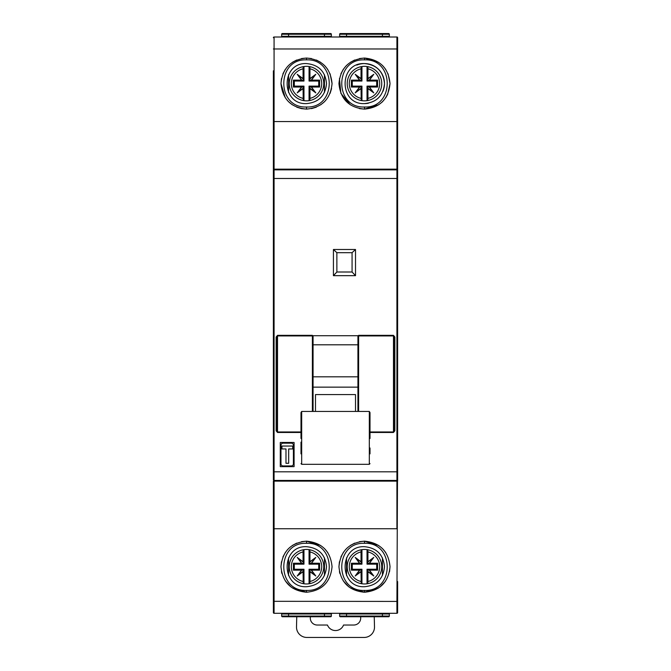 <?xml version="1.0" encoding="UTF-8"?>
<svg xmlns="http://www.w3.org/2000/svg" width="671" height="671" viewBox="0 0 671 671"><rect width="100%" height="100%" fill="white"/><g stroke="black" fill="none" stroke-linecap="round" stroke-linejoin="round"><path stroke-width="1.01" d="M300.994 426.764L300.994 438.498M300.994 442.13L300.994 453.864M370.006 426.764L370.006 438.498M370.006 447.993L370.006 453.864L370.006 447.993M355.513 411.44L301.682 411.44L301.682 464.315L369.318 464.315L369.318 411.44L355.513 411.44L355.513 394.582L315.487 394.582L315.487 411.44M357.928 376.817L313.072 376.817M357.928 387.15L313.072 387.15M370.006 412.841L370.006 433.307M300.994 433.307L300.994 412.841M369.318 411.44L370.006 412.556M300.994 412.556L301.682 411.44M291.331 443.17L283.045 443.17A2.072 2.072 0 0 0 280.973 445.234L280.973 463.871A2.072 2.072 0 0 0 283.045 465.942L291.331 465.942A2.072 2.072 0 0 0 293.403 463.871L293.403 445.234A2.072 2.072 0 0 0 291.331 443.17M288.673 463.292L285.98 463.292L285.98 448.949L281.946 448.949L281.946 446.039L292.707 446.039L292.707 448.949L288.673 448.949L288.673 463.292M360.553 616.741A6.903 6.903 0 0 1 353.793 625.028L343.552 625.028A8.631 8.631 0 0 1 327.448 625.028L317.207 625.028A6.903 6.903 0 0 1 310.447 616.741M374.242 616.741L374.493 626.84A10.35 10.35 0 0 1 364.143 637.45L306.857 637.45A10.35 10.35 0 0 1 296.507 626.84L296.758 616.741M327.909 626.018L327.448 625.028M343.552 625.028L343.091 626.018M288.572 575.575L288.572 557.844L288.572 575.575M324.454 575.575L324.454 557.844L324.454 575.575M382.428 575.575L382.428 557.844L382.428 575.575M346.546 575.575L346.546 557.844L346.546 575.575M288.572 74.724L288.572 92.455L288.572 74.724M324.454 74.724L324.454 92.455L324.454 74.724M381.74 566.71A17.253 17.253 0 0 1 367.758 583.653L367.029 583.77L367.029 569.251L367.758 569.981L367.934 571.692L367.934 581.497A15.181 15.181 0 0 0 367.934 551.923L367.758 549.767A17.253 17.253 0 0 1 381.74 566.71A17.253 17.253 0 0 0 367.758 549.767L367.029 549.641A17.253 17.253 0 0 0 361.946 549.641L361.216 549.767L361.04 551.923L361.04 561.728L355.211 557.433L359.505 563.254L361.216 563.439L361.216 562.08L356.066 558.289L359.866 563.439M367.934 581.497L367.758 583.653M373.764 557.433L367.934 561.728L367.758 563.439L369.469 563.254L373.764 557.433L367.758 562.08M369.469 563.254L377.597 563.254L377.597 570.157L369.469 570.157L373.764 575.978L367.934 571.692M367.934 551.923L367.934 561.728M367.029 583.77A17.253 17.253 0 0 1 361.946 583.77L361.216 583.653A17.253 17.253 0 0 1 361.216 549.767A17.253 17.253 0 0 0 361.216 583.653L361.04 571.692L355.211 575.978L359.505 570.157L361.216 569.981L361.04 571.692M361.946 549.641L361.946 564.16L352.283 564.16L352.283 569.251L351.378 570.157L359.505 570.157M351.378 570.157L351.378 563.254L359.505 563.254M361.946 564.16L361.216 563.439M367.029 549.641L367.029 564.16L367.758 563.439M352.283 569.251L361.946 569.251L361.946 583.77M361.946 569.251L361.216 569.981M367.029 569.251L376.691 569.251L377.597 570.157M367.029 564.16L376.691 564.16L376.691 569.251M376.691 564.16L377.597 563.254M367.758 569.981L369.469 570.157M352.283 564.16L351.378 563.254M356.066 558.289L355.211 557.433M359.866 569.981L356.066 575.122L361.216 571.331M356.066 575.122L355.211 575.978M367.758 571.331L372.908 575.122L369.109 569.981M372.908 575.122L373.764 575.978M369.109 563.439L372.908 558.289M323.766 566.71A17.253 17.253 0 0 1 309.784 583.653L309.054 583.77L309.054 569.251L309.784 569.981L309.96 571.692L309.96 581.497A15.181 15.181 0 0 0 309.96 551.923L309.784 549.767A17.253 17.253 0 0 1 323.766 566.71A17.253 17.253 0 0 0 309.784 549.767L309.054 549.641A17.253 17.253 0 0 0 303.971 549.641L303.242 549.767L303.066 551.923L303.066 561.728L297.236 557.433L301.531 563.254L303.242 563.439L303.242 562.08L298.092 558.289L301.891 563.439M309.96 581.497L309.784 583.653M315.789 557.433L309.96 561.728L309.784 563.439L311.495 563.254L315.789 557.433L309.784 562.08M311.495 563.254L319.622 563.254L319.622 570.157L311.495 570.157L315.789 575.978L309.96 571.692M309.96 551.923L309.96 561.728M309.054 583.77A17.253 17.253 0 0 1 303.971 583.77L303.242 583.653A17.253 17.253 0 0 1 303.242 549.767A17.253 17.253 0 0 0 303.242 583.653L303.066 571.692L297.236 575.978L301.531 570.157L303.242 569.981L303.066 571.692M303.971 549.641L303.971 564.16L294.309 564.16L294.309 569.251L293.403 570.157L301.531 570.157M293.403 570.157L293.403 563.254L301.531 563.254M303.971 564.16L303.242 563.439M309.054 549.641L309.054 564.16L309.784 563.439M294.309 569.251L303.971 569.251L303.971 583.77M303.971 569.251L303.242 569.981M309.054 569.251L318.717 569.251L319.622 570.157M309.054 564.16L318.717 564.16L318.717 569.251M318.717 564.16L319.622 563.254M309.784 569.981L311.495 570.157M294.309 564.16L293.403 563.254M298.092 558.289L297.236 557.433M301.891 569.981L298.092 575.122L303.242 571.331M298.092 575.122L297.236 575.978M309.784 571.331L314.934 575.122L311.134 569.981M314.934 575.122L315.789 575.978M311.134 563.439L314.934 558.289M323.766 83.59A17.253 17.253 0 0 1 309.784 100.533L309.054 100.65L309.054 86.131L309.784 86.861L309.96 88.572L309.96 98.377A15.181 15.181 0 0 0 309.96 68.803L309.784 66.647A17.253 17.253 0 0 1 323.766 83.59A17.253 17.253 0 0 0 309.784 66.647L309.054 66.521A17.253 17.253 0 0 0 303.971 66.521L303.242 66.647L303.066 68.803L303.066 78.608L297.236 74.313L301.531 80.134L303.242 80.319L303.242 78.96L298.092 75.169L301.891 80.319M309.96 98.377L309.784 100.533M315.789 74.313L309.96 78.608L309.784 80.319L311.495 80.134L315.789 74.313L309.784 78.96M311.495 80.134L319.622 80.134L319.622 87.037L311.495 87.037L315.789 92.858L309.96 88.572M309.96 68.803L309.96 78.608M309.054 100.65A17.253 17.253 0 0 1 303.971 100.65L303.242 100.533A17.253 17.253 0 0 1 303.242 66.647A17.253 17.253 0 0 0 303.242 100.533L303.066 88.572L297.236 92.858L301.531 87.037L303.242 86.861L303.066 88.572M303.971 66.521L303.971 81.04L294.309 81.04L294.309 86.131L293.403 87.037L301.531 87.037M293.403 87.037L293.403 80.134L301.531 80.134M303.971 81.04L303.242 80.319M309.054 66.521L309.054 81.04L309.784 80.319M294.309 86.131L303.971 86.131L303.971 100.65M303.971 86.131L303.242 86.861M309.054 86.131L318.717 86.131L319.622 87.037M309.054 81.04L318.717 81.04L318.717 86.131M318.717 81.04L319.622 80.134M309.784 86.861L311.495 87.037M294.309 81.04L293.403 80.134M298.092 75.169L297.236 74.313M301.891 86.861L298.092 92.002L303.242 88.211M298.092 92.002L297.236 92.858M309.784 88.211L314.934 92.002L311.134 86.861M314.934 92.002L315.789 92.858M311.134 80.319L314.934 75.169M381.74 83.59A17.253 17.253 0 0 1 367.758 100.533L367.029 100.65L367.029 86.131L367.758 86.861L367.934 88.572L367.934 98.377A15.181 15.181 0 0 0 367.934 68.803L367.758 66.647A17.253 17.253 0 0 1 381.74 83.59A17.253 17.253 0 0 0 367.758 66.647L367.029 66.521A17.253 17.253 0 0 0 361.946 66.521L361.216 66.647L361.04 68.803L361.04 78.608L355.211 74.313L359.505 80.134L361.216 80.319L361.216 78.96L356.066 75.169L359.866 80.319M367.934 98.377L367.758 100.533M373.764 74.313L367.934 78.608L367.758 80.319L369.469 80.134L373.764 74.313L367.758 78.96M369.469 80.134L377.597 80.134L377.597 87.037L369.469 87.037L373.764 92.858L367.934 88.572M367.934 68.803L367.934 78.608M367.029 100.65A17.253 17.253 0 0 1 361.946 100.65L361.216 100.533A17.253 17.253 0 0 1 361.216 66.647A17.253 17.253 0 0 0 361.216 100.533L361.04 88.572L355.211 92.858L359.505 87.037L361.216 86.861L361.04 88.572M361.946 66.521L361.946 81.04L352.283 81.04L352.283 86.131L351.378 87.037L359.505 87.037M351.378 87.037L351.378 80.134L359.505 80.134M361.946 81.04L361.216 80.319M367.029 66.521L367.029 81.04L367.758 80.319M352.283 86.131L361.946 86.131L361.946 100.65M361.946 86.131L361.216 86.861M367.029 86.131L376.691 86.131L377.597 87.037M367.029 81.04L376.691 81.04L376.691 86.131M376.691 81.04L377.597 80.134M367.758 86.861L369.469 87.037M352.283 81.04L351.378 80.134M356.066 75.169L355.211 74.313M359.866 86.861L356.066 92.002L361.216 88.211M356.066 92.002L355.211 92.858M367.758 88.211L372.908 92.002L369.109 86.861M372.908 92.002L373.764 92.858M369.109 80.319L372.908 75.169M300.994 432.485L277.526 432.485L276.142 430.816L276.142 337.035L277.526 335.349L312.376 335.349L313.072 336.246L313.072 411.44M357.928 411.44L357.928 336.246L358.624 335.349L393.474 335.349L393.474 335.928L358.624 335.928L358.624 411.44M273.382 581.547L273.382 481.124L274.078 481.124L274.078 613.294L396.922 613.294L396.922 601.417L273.382 601.317L273.382 528.748L396.922 528.748L396.922 481.124L274.078 481.124L274.078 480.436A0.688 0.688 0 0 1 273.382 479.748L273.382 451.793M397.618 610.535L397.618 581.547M276.838 376.121L276.838 381.984M394.162 381.984L394.162 430.899L393.474 431.956L393.474 335.928L394.162 337.043L394.162 381.984L394.162 337.043L394.858 337.035L393.474 335.349M382.973 91.256A20.013 20.013 0 0 0 384.5 83.59C383.326 71.445 376.657 64.768 364.487 63.569C338.662 62.353 338.654 104.802 364.487 103.602A20.013 20.013 0 0 0 368.396 103.217M364.487 103.602C376.641 102.42 383.317 95.752 384.5 83.59A20.013 20.013 0 0 0 356.821 65.095M388.09 73.835L390.027 83.59L387.662 94.317M387.62 94.393L385.674 97.849M382.847 101.338L381.858 102.302M378.754 104.768L364.487 109.121L359.48 108.627M359.497 58.545L364.487 58.05C380.012 59.585 388.526 68.09 390.027 83.59C388.509 99.098 380.004 107.603 364.487 109.121C348.962 107.603 340.449 99.082 338.947 83.565C340.465 68.073 348.979 59.568 364.487 58.05L378.687 62.361M301.522 541.665L306.513 541.17C322.021 542.688 330.535 551.201 332.053 566.71C330.551 582.202 322.038 590.715 306.513 592.241L292.313 587.93M332.053 566.71C330.551 582.21 322.038 590.723 306.513 592.241C291.004 590.723 282.491 582.218 280.973 566.735C282.474 551.21 290.988 542.688 306.513 541.17L320.679 545.456M359.497 541.665L364.487 541.17C379.996 542.688 388.509 551.201 390.027 566.71L389.549 571.617M385.422 581.329L380.147 586.882M378.587 587.997L364.487 592.241L350.287 587.93M390.027 566.71C388.526 582.21 380.012 590.723 364.487 592.241C348.979 590.723 340.465 582.218 338.947 566.735C340.449 551.21 348.962 542.688 364.487 541.17L378.654 545.456M326.525 566.71C325.351 554.556 318.675 547.888 306.513 546.689C280.654 545.506 280.713 587.955 306.513 586.722C318.675 585.54 325.343 578.863 326.525 566.71M384.5 566.71C383.326 554.556 376.649 547.888 364.487 546.689C338.629 545.506 338.687 587.955 364.487 586.722C376.649 585.54 383.317 578.863 384.5 566.71M326.525 83.59C325.351 71.445 318.683 64.768 306.513 63.569C280.688 62.353 280.679 104.802 306.513 103.602C318.666 102.42 325.343 95.752 326.525 83.59M294.091 466.63L280.285 466.63L280.285 442.474L294.091 442.474L294.091 466.63M370.006 432.485L393.474 432.485L394.858 430.816L394.162 430.899M312.72 335.718L358.28 335.718M301.589 108.643L306.513 109.121C291.004 107.62 282.491 99.107 280.973 83.59L285.276 97.773M288.455 101.64L292.33 104.819M296.758 107.184L301.455 108.618M397.618 85.309L397.618 37.693L397.618 121.543L396.922 121.543L396.922 36.997L274.078 36.997L274.078 169.167L396.922 169.167L396.922 121.543L273.382 121.543L273.382 70.816M364.487 59.878C334.217 58.469 334.166 108.358 364.487 106.999C394.8 108.358 394.766 58.469 364.487 59.878L364.487 58.05M364.487 543.3C334.175 541.933 334.217 591.822 364.487 590.413C394.766 591.822 394.8 541.942 364.487 543.3L364.487 541.17M324.571 548.652L327.75 552.518M348.786 586.848L343.191 580.792M339.878 573.52L339.434 571.642M338.947 566.693L339.434 561.753M340.902 556.922L343.56 552.074M350.296 545.481L354.699 543.124M311.503 108.635L316.301 107.175M320.713 104.81L324.571 101.648M330.124 93.319L331.566 88.547M332.053 83.565L330.107 73.818M327.733 69.39L324.571 65.532M320.663 62.328L316.368 60.029M311.537 58.553L306.513 58.05L301.514 58.545M350.279 104.802L340.876 93.311L339.451 78.566M340.91 73.785L343.242 69.415M343.309 69.323L346.404 65.557M350.296 62.361L354.707 59.996M382.428 616.741L382.428 616.053L389.331 616.053A0.688 0.688 0 0 1 388.643 616.741L340.331 616.741L346.546 616.741L346.546 613.982L339.643 613.982L339.643 616.053A0.688 0.688 0 0 0 340.331 616.741A0.688 0.688 0 0 1 339.643 616.053L382.428 616.053L382.428 613.982L346.546 613.982L346.546 613.294M388.643 33.55A0.688 0.688 0 0 1 389.331 34.238L339.643 34.238A0.688 0.688 0 0 1 340.331 33.55L388.643 33.55A0.688 0.688 0 0 1 389.331 34.238L389.331 36.309A0.688 0.688 0 0 0 390.027 36.997M324.454 36.997L324.454 36.309L331.357 36.309A0.688 0.688 0 0 0 332.053 36.997A0.688 0.688 0 0 1 331.357 36.309L331.357 34.238L324.454 34.238L324.454 36.309L281.669 36.309A0.688 0.688 0 0 1 280.973 36.997A0.688 0.688 0 0 0 281.669 36.309L281.669 34.238L288.572 34.238L288.572 33.55L282.357 33.55L330.669 33.55L324.454 33.55L326.525 33.55L324.454 33.55L324.454 34.238L288.572 34.238L288.572 36.997M306.513 59.878C276.242 58.452 276.209 108.383 306.513 106.999C336.825 108.375 336.775 58.461 306.513 59.878L306.513 58.05C322.013 59.551 330.526 68.065 332.053 83.581C330.543 99.082 322.038 107.595 306.513 109.121L306.513 106.999M281.468 78.599L280.973 83.59C282.483 68.081 290.996 59.568 306.513 58.05M296.716 60.004L292.338 62.344M285.259 69.44L282.919 73.818M290.811 586.848L285.217 580.792M281.904 573.52L281.459 571.642M280.973 566.693L281.459 561.753M282.927 556.922L285.586 552.074M292.321 545.481L296.725 543.124M306.513 543.3C276.2 541.933 276.242 591.822 306.513 590.413C336.792 591.822 336.825 541.942 306.513 543.3L306.513 541.17M282.357 616.741A0.688 0.688 0 0 1 281.669 616.053L324.454 616.053L324.454 616.741L330.669 616.741L282.357 616.741L288.572 616.741L288.572 613.294M397.618 194.011L397.618 121.543M273.382 194.011L273.382 169.167L274.078 169.167L274.078 169.855L396.922 169.855L396.922 169.167L397.618 169.167L397.618 479.748A0.688 0.688 0 0 1 396.922 480.436L274.078 480.436L274.078 471.805L396.922 471.805L396.922 178.486L274.078 178.486L274.078 471.805L273.382 471.696L273.382 121.543M397.618 596.041L397.618 612.606A0.688 0.688 0 0 1 396.922 613.294M397.618 601.317L396.922 601.417L397.618 451.793M397.618 222.655L397.618 207.817M397.618 471.696L396.922 471.805L396.922 481.124L397.618 481.124L397.618 479.748M355.513 249.495L355.513 275.672L333.428 275.672L333.428 249.495L355.513 249.495L352.074 252.682L336.867 252.682L336.884 272.007L352.074 272.007L352.065 252.682M273.382 387.259L273.382 401.753M273.382 612.606A0.688 0.688 0 0 0 274.078 613.294A0.688 0.688 0 0 1 273.382 612.606L273.382 601.317M273.382 479.748L273.382 471.696M382.545 548.652L385.724 552.518M382.554 65.54L385.724 69.407M324.454 613.294L324.454 616.053L331.357 616.053A0.688 0.688 0 0 1 330.669 616.741A0.688 0.688 0 0 0 331.357 616.053L331.357 613.982L281.669 613.982A0.688 0.688 0 0 0 280.973 613.294M281.669 616.053L281.669 613.982M389.331 616.053L389.331 613.982A0.688 0.688 0 0 1 390.027 613.294A0.688 0.688 0 0 0 389.331 613.982L382.428 613.982L382.428 613.294M340.331 33.55A0.688 0.688 0 0 0 339.643 34.238L339.643 36.309A0.688 0.688 0 0 1 338.947 36.997A0.688 0.688 0 0 0 339.643 36.309L389.331 36.309M276.142 430.816L276.838 430.899L276.838 337.043L277.526 335.928L277.526 431.956L300.994 431.956M313.072 336.246L313.072 344.793L357.928 344.793L357.928 336.246M336.867 252.682L333.428 249.495M355.513 275.672L352.074 272.007M336.876 272.007L333.428 275.672M274.078 169.855A0.688 0.688 0 0 0 273.382 170.551A0.688 0.688 0 0 1 274.078 169.855L274.078 178.486L273.382 178.603M396.922 169.855A0.688 0.688 0 0 1 397.618 170.551A0.688 0.688 0 0 0 396.922 169.855L396.922 178.486L397.618 178.603M273.382 37.693A0.688 0.688 0 0 1 274.078 36.997M396.922 36.997A0.688 0.688 0 0 1 397.618 37.693M276.838 430.899L277.526 432.485M276.142 337.035L276.838 337.043M338.947 613.294A0.688 0.688 0 0 1 339.643 613.982A0.688 0.688 0 0 0 338.947 613.294M332.053 613.294A0.688 0.688 0 0 0 331.357 613.982M331.357 34.238A0.688 0.688 0 0 0 330.669 33.55A0.688 0.688 0 0 1 331.357 34.238M281.669 34.238A0.688 0.688 0 0 1 282.357 33.55M361.04 551.923A15.181 15.181 0 0 0 361.04 581.497M303.066 551.923A15.181 15.181 0 0 0 303.066 581.497M303.066 68.803A15.181 15.181 0 0 0 303.066 98.377M361.04 68.803A15.181 15.181 0 0 0 361.04 98.377M312.376 411.44L312.376 335.928L277.526 335.928L277.526 335.349M397.618 48.975L273.382 48.975M364.487 592.241L364.487 590.413M364.487 109.121L364.487 106.999M346.546 33.55L346.546 36.997M306.513 592.241L306.513 590.413M370.006 431.956L393.474 431.956L393.474 432.485M394.858 337.035L394.858 430.816M382.428 33.55L382.428 36.997M313.072 336.49A0.688 0.562 -0 0 0 312.376 335.928L312.376 335.349M358.624 335.349L358.624 335.928A0.688 0.562 0 0 0 357.928 336.49M369.318 464.315L370.006 463.619M301.682 464.315L300.994 463.619"/></g></svg>
